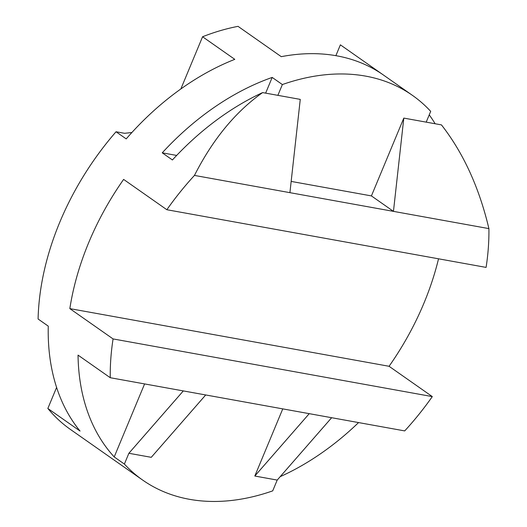 <?xml version="1.0" encoding="UTF-8"?>
<svg xmlns="http://www.w3.org/2000/svg" width="527" height="527" viewBox="0 0 527 527"><rect width="100%" height="100%" fill="white"/><g stroke="black" fill="none" stroke-linecap="round" stroke-linejoin="round"><path stroke-width="0.79" d="M124.385 464.063L114.214 456.929A234.937 162.316 -55 0 1 78.036 355.126L110.248 377.714L183.31 390.915L128.878 453.279L124.385 464.063A234.937 162.316 125 0 0 142.672 480.077A234.937 162.316 125 0 0 189.463 499.306A234.937 162.316 125 0 0 272.716 490.861L277.209 480.077L331.648 417.713L404.703 430.908A234.937 162.316 -55 0 0 432.305 396.6L389.071 366.285A234.937 162.316 125 0 0 438.53 258.81M335.877 55.671L340.383 44.841L383.267 74.906M56.6 387.431L47.845 408.465L80.058 431.053A234.937 162.316 125 0 1 48.26 326.141L38.089 319.006A234.937 162.316 -55 0 1 116.032 131.763L126.203 138.891A234.937 162.316 125 0 1 234.785 59.347L202.572 36.758A234.937 162.316 -55 0 1 238.033 26.35L281.266 56.666A234.937 162.316 -55 0 1 336.648 55.809A234.937 162.316 -55 0 1 383.445 75.032L412.41 95.341A234.937 162.316 125 0 0 365.619 76.119A234.937 162.316 125 0 0 282.36 84.557L272.189 77.423L265.648 93.134M291.161 181.413L371.416 195.912L403.807 118.094L426.205 122.139L430.691 111.355A234.937 162.316 125 0 0 412.41 95.341M429.235 114.86A234.937 162.316 -55 0 1 435.137 123.753M426.205 122.139L441.455 124.892C463.358 152.962 479.175 187.533 488.911 228.613A234.937 162.316 125 0 1 486.092 267.4L166.855 209.726L123.621 179.411A234.937 162.316 125 0 0 69.834 308.618L389.071 366.285M358.571 422.575A234.937 162.316 -55 0 1 280.193 476.658M176.657 155.432L162.244 152.83L172.415 159.964A234.937 162.316 -55 0 1 262.617 92.587C235.47 111.796 212.75 139.405 194.456 175.419L488.911 228.613M262.617 92.587L300.265 99.386L289.916 192.665M142.672 480.077L113.7 459.775A234.937 162.316 -55 0 1 113.522 459.649L70.282 429.334A234.937 162.316 -55 0 1 47.845 408.465M202.572 36.758L180.833 88.977M110.248 377.714A234.937 162.316 -55 0 1 113.074 338.927L432.305 396.6M69.834 308.618L113.074 338.927M194.456 175.419A234.937 162.316 125 0 0 166.855 209.726M162.244 152.83A234.937 162.316 -55 0 1 272.189 77.423M183.31 390.915L205.708 394.96L151.269 457.324L128.878 453.279M282.768 408.88L254.811 476.033L309.25 413.662L205.708 394.96M309.25 413.662L331.648 417.713M116.032 131.763L124.57 133.305L131.895 132.508M254.811 476.033L277.209 480.077M144.602 383.919L114.214 456.929M403.807 118.094L393.458 211.367L371.416 195.912M282.36 84.557L277.874 95.341"/></g></svg>
